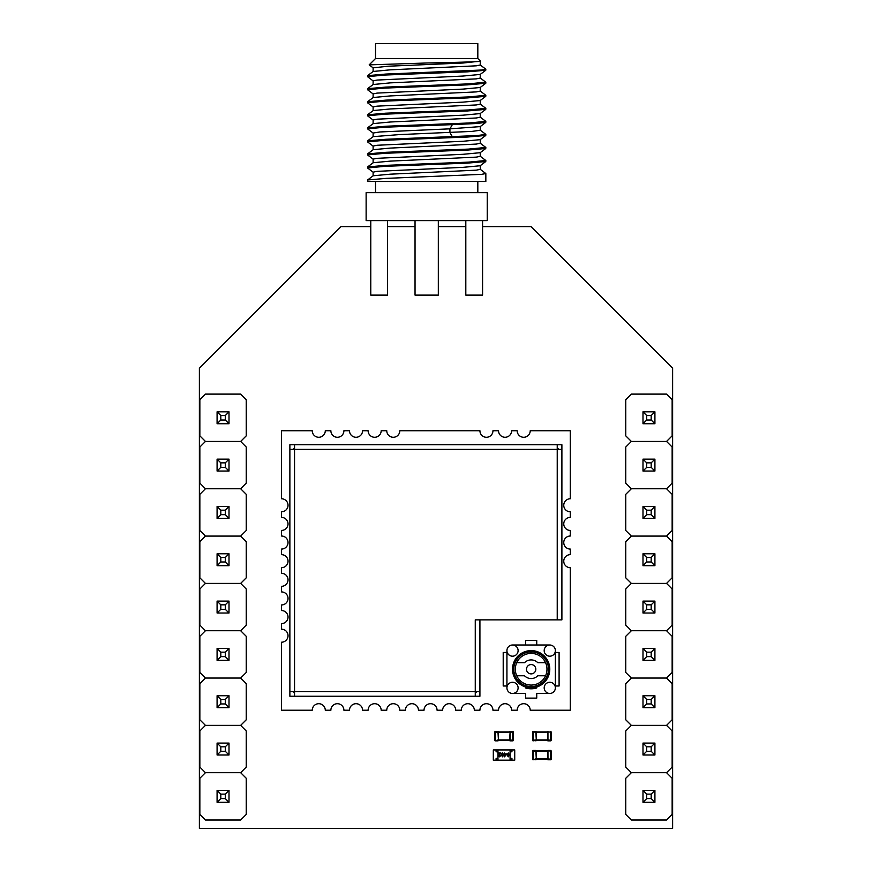 <?xml version="1.0" encoding="UTF-8"?>
<svg xmlns="http://www.w3.org/2000/svg" width="872" height="872" viewBox="0 0 872 872"><rect width="100%" height="100%" fill="white"/><g stroke="black" fill="none" stroke-linecap="round" stroke-linejoin="round"><path stroke-width="1.31" d="M482.576 226.622L531.015 226.622L672.617 368.213L672.617 828.4L199.383 828.4L199.383 368.213L340.985 226.622L370.785 226.622L370.785 220.594L370.785 295.118L387.56 295.118L387.56 220.594M387.56 226.622L415.039 226.622M438.322 226.622L465.812 226.622L465.812 220.594L465.812 295.118L482.576 295.118L482.576 220.594M477.823 58.5L477.823 43.6L375.538 43.6L375.538 58.5L477.823 58.5L480.461 61.138L463.065 63.013L388.313 66.218L373.118 67.842M373.194 67.929L369.183 64.866L426.68 63.002C460.056 62.315 486.968 61.618 479.382 60.931M485.835 173.55L485.835 181.474L367.526 181.474L367.592 179.97L386.351 178.368L481.464 174.356L485.835 173.55L480.178 169.255M426.68 164.699L467.468 163.119L485.769 161.538L485.835 160.513L468.417 162.148L385.784 165.353L367.592 166.934L367.526 167.958L384.879 166.334L426.68 164.699M480.178 156.208L485.835 160.513M426.68 151.663L467.414 150.082L485.769 148.502L485.835 147.466L468.493 149.101L385.893 152.306L367.592 153.897L367.526 154.922L384.792 153.298L426.68 151.663M480.178 143.172L485.835 147.466M426.68 138.615L467.512 137.035L485.769 135.454L485.835 134.43L476.81 135.585L385.871 139.269L367.592 140.85L367.526 141.874L384.89 140.25L426.68 138.615M452.35 124.642L476.047 123.53L485.769 122.418L485.835 121.382L468.395 123.017L385.784 126.233L367.526 127.901L367.526 128.838L384.89 127.203L452.35 124.642L449.919 128.838L480.178 126.614L485.769 122.418M480.178 117.088L485.835 121.382M426.68 112.532L467.403 110.962L485.769 109.371L485.835 108.346L468.515 109.97L385.751 113.186L367.592 114.766L367.526 115.791L384.803 114.167L426.68 112.532M480.178 104.041L485.835 108.346M426.68 99.495L467.534 97.915L485.769 96.334L485.835 95.299L468.482 96.934L385.882 100.138L367.592 101.73L367.526 102.754L384.77 101.13L426.68 99.495M480.178 91.004L485.835 95.299M485.737 82.142L468.373 83.897L385.795 87.102L367.592 88.682L367.526 89.707L384.901 88.083L467.49 84.867L485.769 83.287L485.835 82.262M480.178 64.92L485.835 69.215L481.344 70.032L385.773 74.066L367.592 75.646L367.526 76.671L384.814 75.046L467.523 71.831L485.769 70.251L480.178 74.447L463.065 76.049L377.053 80.061L373.118 80.867L373.118 84.584M485.835 69.215L485.769 70.251M366.131 192.647L487.23 192.647L487.23 220.594L366.131 220.594L366.131 192.647M438.322 220.594L438.322 295.118L415.039 295.118L415.039 220.594M367.592 179.981L373.194 175.773L390.307 174.171L476.297 170.16L480.243 169.364L480.243 165.636M367.592 166.934L373.194 162.726L390.307 161.124L476.297 157.124L480.243 156.317L480.243 152.589M367.592 153.897L373.183 149.69L390.296 148.087L476.308 144.076L480.243 143.28L480.243 139.553M373.183 136.653L399.354 134.604L472.035 131.4L480.243 130.233L480.243 126.505M373.118 175.882L373.118 172.155L377.064 171.348L463.065 167.348L480.178 165.745L485.769 161.538M373.118 162.835L373.118 159.107L377.075 158.312L463.054 154.3L480.178 152.698L485.769 148.502M373.118 149.799L373.118 146.071L377.064 145.264L463.065 141.264L480.178 139.662M373.118 136.751L373.118 133.035L379.789 131.977L449.919 128.838L449.919 132.566L452.35 136.751M373.194 133.133L367.526 128.838M373.194 172.264L367.526 167.958M373.194 159.216L367.526 154.922M373.183 146.18L367.526 141.874M373.194 120.096L367.526 115.791M373.194 107.049L367.526 102.754M373.194 94.013L367.526 89.707M373.194 80.965L367.526 76.671M367.592 127.813L373.194 123.606L390.296 122.004L476.297 117.993L480.243 117.197L480.243 113.469M373.183 110.57L390.296 108.956L476.308 104.956L480.243 104.15L480.243 100.422M367.592 101.73L373.194 97.522L390.307 95.92L476.297 91.909L480.243 91.113L480.243 87.385M373.118 123.715L373.118 119.987L377.064 119.181L463.065 115.18L480.178 113.578L485.769 109.371M373.118 110.668L373.118 106.951L377.064 106.144L463.065 102.133L480.178 100.531L485.769 96.323M373.118 97.631L373.118 93.904L377.064 93.097L463.076 89.097L480.178 87.494L485.769 83.287M373.162 84.508L390.296 82.873L476.297 78.872L480.243 78.066L480.243 74.338M373.162 71.46L390.296 69.836L476.297 65.825L480.243 65.029L480.243 61.302M510.098 739.925L512.736 740.295L512.736 732.099L510.131 732.099L510.131 731.532A0.556 0.556 90 0 0 509.575 732.077L498.468 732.469L498.468 739.925L509.575 739.925L510.098 732.469L510.131 740.851A0.556 0.556 -90 0 1 509.575 740.317L498.468 740.481L497.945 731.532A0.556 0.556 0 0 1 498.468 731.913L509.575 731.913L498.468 731.913A0.556 0.556 0 0 0 497.945 731.532M510.098 731.532A0.556 0.556 0 0 0 509.575 731.913A0.556 0.556 0 0 1 510.098 731.532L512.736 731.532A0.556 0.556 0 0 1 513.303 732.099L513.303 740.295L512.736 731.532M512.736 740.851L513.303 740.295A0.556 0.556 0 0 1 512.736 740.851L510.131 740.851A0.556 0.556 0 0 1 509.575 740.481A0.556 0.556 0 0 0 510.098 740.851M509.575 731.913L510.098 732.469M497.945 732.469L495.307 732.099L495.307 740.295L494.751 740.295A0.556 0.556 0 0 0 495.307 740.851A0.556 0.556 0 0 1 494.751 740.295L494.751 732.099L494.751 740.295A0.556 0.556 0 0 0 495.307 740.851L497.945 740.851L495.307 740.851L497.945 739.925M495.307 731.532L497.912 731.532L495.307 731.532A0.556 0.556 0 0 0 494.751 732.099A0.556 0.556 0 0 1 495.307 731.532A0.556 0.556 0 0 0 494.751 732.099L495.307 731.532M497.912 740.851L498.468 740.317A0.556 0.556 -90 0 1 497.912 740.851M497.912 731.532A0.556 0.556 90 0 1 498.468 732.077L498.468 731.913M547.954 731.532A0.556 0.556 0 0 0 547.431 731.913A0.556 0.556 0 0 1 547.954 731.532L547.987 731.532A0.556 0.556 90 0 0 547.431 732.077L536.335 732.469L536.335 739.925L547.431 739.925L547.954 732.469L547.954 740.851L550.603 740.851L547.987 740.851A0.556 0.556 -90 0 1 547.431 740.317L536.335 740.481L535.8 731.532A0.556 0.556 90 0 1 536.335 732.077L547.431 731.913L536.335 731.913A0.556 0.556 0 0 0 535.8 731.532L533.163 731.532A0.556 0.556 0 0 0 532.607 732.099L532.607 740.295L532.607 732.099A0.556 0.556 0 0 1 533.163 731.532A0.556 0.556 0 0 0 532.607 732.099L533.163 732.099L533.163 740.295L535.8 739.925M547.987 731.532L547.954 732.469M547.954 739.925L551.159 740.295L551.159 732.099L551.159 740.295A0.556 0.556 0 0 1 550.603 740.851L550.603 732.099L547.431 731.913M535.8 740.851A0.556 0.556 0 0 0 536.335 740.481A0.556 0.556 0 0 1 535.8 740.851A0.556 0.556 -90 0 0 536.335 740.317L533.163 740.851L532.607 740.295A0.556 0.556 0 0 0 533.163 740.851A0.556 0.556 0 0 1 532.607 740.295A0.556 0.556 0 0 0 533.163 740.851M550.603 731.532A0.556 0.556 0 0 1 551.159 732.099A0.556 0.556 0 0 0 550.603 731.532L551.159 732.099A0.556 0.556 0 0 0 550.603 731.532M535.8 732.469L536.335 732.077L533.163 732.099L533.163 731.532M547.954 750.465A0.556 0.556 0 0 0 547.431 750.836A0.556 0.556 0 0 1 547.954 750.465L547.987 750.465A0.556 0.556 90 0 0 547.431 750.999L536.335 751.392L536.335 758.847L547.431 758.847L547.954 751.392L547.987 759.784A0.556 0.556 -90 0 1 547.431 759.24L536.335 759.403L535.8 750.465A0.556 0.556 90 0 1 536.335 750.999L547.431 750.836L536.335 750.836A0.556 0.556 0 0 0 535.8 750.465L533.163 750.465A0.556 0.556 0 0 0 532.607 751.021L532.607 759.218A0.556 0.556 0 0 0 533.163 759.784L535.8 758.847M547.954 758.847L550.603 759.218L550.603 751.021L551.159 751.021L551.159 759.218L551.159 751.021A0.556 0.556 0 0 0 550.603 750.465L547.987 750.465L547.954 751.392M550.603 759.784L551.159 759.218A0.556 0.556 0 0 1 550.603 759.784L547.987 759.784M535.8 759.784A0.556 0.556 0 0 0 536.335 759.403A0.556 0.556 0 0 1 535.8 759.784A0.556 0.556 -90 0 0 536.335 759.24L533.163 759.784A0.556 0.556 0 0 1 532.607 759.218L533.163 759.218L533.163 750.465A0.556 0.556 0 0 0 532.607 751.021L535.8 751.392M547.431 750.836L550.603 751.021L550.603 750.465M511.94 749.931L514.731 749.931L514.731 760.177L511.94 760.177L511.94 758.313L510.076 758.313L510.076 751.795L511.94 751.795L511.94 749.931L510.076 749.931L510.076 760.177L513.804 760.177L494.239 760.177L497.967 760.177L497.967 749.931L496.103 749.931L496.103 751.795L497.967 751.795L497.967 758.313L496.103 758.313L496.103 760.177L493.312 760.177L493.312 749.931L496.103 749.931M498.762 755.708L499.569 756.46L500.768 755.599L499.558 756.842L498.435 755.741L500.114 753.408L498.381 753.027L500.91 753.027L498.762 755.708L499.569 756.46M497.967 760.177L510.076 760.177M497.967 749.931L510.076 749.931M508.267 752.928L509.51 754.88L508.267 756.842L506.981 754.88L508.267 752.928M509.183 754.89L508.256 753.31L507.46 753.953L508.256 756.46L509.183 754.89M506.643 753.888L504.55 756.842L504.55 753.027L504.877 753.888L506.643 753.888M505.989 754.269L504.877 754.269L504.877 755.882L505.989 754.269M502.534 752.928L503.776 754.88L502.534 756.842L501.247 754.88L502.534 752.928M503.449 754.89L502.523 753.31L501.727 753.953L502.523 756.46L503.449 754.89M229.009 459.141L229.009 471.054L217.084 471.054L217.084 459.141L229.009 459.141L225.281 462.858L225.281 467.338L229.009 471.054M225.281 467.338L220.812 467.338L217.084 471.054M217.084 459.141L220.812 462.858L225.281 462.858M220.812 462.858L220.812 467.338M217.084 553.785L229.009 553.785L229.009 565.71L217.084 565.71L217.084 553.785L220.812 557.502L225.281 557.502L229.009 553.785M225.281 557.502L225.281 561.982L229.009 565.71M217.084 565.71L220.812 561.982L220.812 557.502M220.812 561.982L225.281 561.982M229.009 411.813L229.009 423.738L217.084 423.738L217.084 411.813L229.009 411.813L225.281 415.541L225.281 420.01L229.009 423.738M225.281 420.01L220.812 420.01L217.084 423.738M217.084 411.813L220.812 415.541L225.281 415.541M220.812 415.541L220.812 420.01M217.084 506.458L229.009 506.458L229.009 518.382L217.084 518.382L217.084 506.458L220.812 510.185L225.281 510.185L229.009 506.458M225.281 510.185L225.281 514.654L229.009 518.382M217.084 518.382L220.812 514.654L220.812 510.185M220.812 514.654L225.281 514.654M205.443 536.084L240.661 536.084L246.242 541.676L246.242 577.82L240.661 583.401L246.242 588.992L246.242 625.137L240.661 630.729L246.242 636.32L246.242 672.465L240.661 678.045L246.242 683.637L246.242 719.782L240.661 725.373L246.242 730.965L246.242 767.109L240.661 772.69L246.242 778.282L246.242 814.426L240.661 820.018L205.443 820.018L199.852 814.426L199.852 778.282L205.443 772.69L240.661 772.69L205.443 772.69L199.852 767.109L199.852 730.965L205.443 725.373L240.661 725.373L205.443 725.373L199.852 719.782L199.852 683.637L205.443 678.045L240.661 678.045L205.443 678.045L199.852 672.465L199.852 636.32L205.443 630.729L240.661 630.729L205.443 630.729L199.852 625.137L199.852 588.992L205.443 583.401L240.661 583.401L205.443 583.401L199.852 577.82L199.852 541.676L205.443 536.084L199.852 530.492L199.852 494.348L205.443 488.756L240.661 488.756L246.242 494.348L246.242 530.492L240.661 536.084L205.443 536.084M240.661 488.756L205.443 488.756L199.852 483.164L199.852 447.031L205.443 441.439L240.661 441.439L246.242 447.031L246.242 483.164L240.661 488.756M240.661 441.439L205.443 441.439L199.852 435.847L199.852 399.703L205.443 394.111L240.661 394.111L246.242 399.703L246.242 435.847L240.661 441.439M229.009 648.43L229.009 660.355L217.084 660.355L217.084 648.43L229.009 648.43L225.281 652.158L225.281 656.627L229.009 660.355L217.084 660.355L217.084 648.43L220.812 652.158L225.281 652.158L225.281 656.627L220.812 656.627L217.084 660.355L220.812 656.627L220.812 652.158L225.281 652.158L229.009 648.43L229.009 660.355L225.281 656.627L220.812 656.627L220.812 652.158L217.084 648.43L229.009 648.43M217.084 743.075L229.009 743.075L229.009 754.999L217.084 754.999L217.084 743.075L220.812 746.803L225.281 746.803L229.009 743.075L229.009 754.999L217.084 754.999L220.812 751.272L220.812 746.803L225.281 746.803L225.281 751.272L229.009 754.999L225.281 751.272L220.812 751.272L220.812 746.803L217.084 743.075L229.009 743.075L225.281 746.803L225.281 751.272L220.812 751.272L217.084 754.999L217.084 743.075M229.009 601.102L229.009 613.027L217.084 613.027L217.084 601.102L229.009 601.102L225.281 604.83L225.281 609.299L229.009 613.027M225.281 609.299L220.812 609.299L217.084 613.027M217.084 601.102L220.812 604.83L225.281 604.83M220.812 604.83L220.812 609.299M217.084 695.747L229.009 695.747L229.009 707.672L217.084 707.672L217.084 695.747L220.812 699.475L225.281 699.475L229.009 695.747L229.009 707.672L217.084 707.672L220.812 703.944L220.812 699.475L225.281 699.475L225.281 703.944L229.009 707.672L225.281 703.944L220.812 703.944L225.281 703.944L225.281 699.475L229.009 695.747L217.084 695.747L220.812 699.475L220.812 703.944L217.084 707.672L217.084 695.747M217.084 790.392L229.009 790.392L229.009 802.316L217.084 802.316L217.084 790.392L220.812 794.12L225.281 794.12L229.009 790.392M225.281 794.12L225.281 798.589L229.009 802.316M217.084 802.316L220.812 798.589L220.812 794.12M220.812 798.589L225.281 798.589M205.443 772.69L240.661 772.69L246.242 767.109L246.242 730.965L240.661 725.373L205.443 725.373L240.661 725.373L246.242 719.782L246.242 683.637L240.661 678.045L205.443 678.045L240.661 678.045L246.242 672.465L246.242 636.32L240.661 630.729L205.443 630.729L199.852 636.32L199.852 672.465L205.443 678.045L199.852 683.637L199.852 719.782L205.443 725.373L199.852 730.965L199.852 767.109L205.443 772.69M654.916 695.747L654.916 707.672L642.991 707.672L642.991 695.747L654.916 695.747L651.188 699.475L651.188 703.944L654.916 707.672L642.991 707.672L642.991 695.747L646.719 699.475L651.188 699.475L654.916 695.747L654.916 707.672L651.188 703.944L646.719 703.944L642.991 707.672L646.719 703.944L646.719 699.475L646.719 703.944L651.188 703.944L651.188 699.475L646.719 699.475L642.991 695.747L654.916 695.747M642.991 790.392L654.916 790.392L654.916 802.316L642.991 802.316L642.991 790.392L646.719 794.12L651.188 794.12L654.916 790.392M651.188 794.12L651.188 798.589L654.916 802.316M642.991 802.316L646.719 798.589L646.719 794.12M646.719 798.589L651.188 798.589M654.916 648.43L654.916 660.355L642.991 660.355L642.991 648.43L654.916 648.43L651.188 652.158L651.188 656.627L654.916 660.355L642.991 660.355L642.991 648.43L646.719 652.158L651.188 652.158L651.188 656.627L646.719 656.627L642.991 660.355L646.719 656.627L646.719 652.158L651.188 652.158L654.916 648.43L654.916 660.355L651.188 656.627L646.719 656.627L646.719 652.158L642.991 648.43L654.916 648.43M642.991 743.075L654.916 743.075L654.916 754.999L642.991 754.999L642.991 743.075L646.719 746.803L651.188 746.803L654.916 743.075L654.916 754.999L642.991 754.999L646.719 751.272L646.719 746.803L651.188 746.803L651.188 751.272L654.916 754.999L651.188 751.272L646.719 751.272L646.719 746.803L642.991 743.075L654.916 743.075L651.188 746.803L651.188 751.272L646.719 751.272L642.991 754.999L642.991 743.075M631.35 772.69L666.557 772.69L672.149 778.282L672.149 814.426L666.557 820.018L631.35 820.018L625.758 814.426L625.758 778.282L631.35 772.69L625.758 767.109L625.758 730.965L631.35 725.373L666.557 725.373L672.149 730.965L672.149 767.109L666.557 772.69L631.35 772.69L666.557 772.69L672.149 767.109L672.149 730.965L666.557 725.373L631.35 725.373L625.758 719.782L625.758 683.637L631.35 678.045L666.557 678.045L672.149 683.637L672.149 719.782L666.557 725.373L631.35 725.373L666.557 725.373L672.149 719.782L672.149 683.637L666.557 678.045L631.35 678.045L625.758 672.465L625.758 636.32L631.35 630.729L666.557 630.729L672.149 636.32L672.149 672.465L666.557 678.045L631.35 678.045L666.557 678.045L672.149 672.465L672.149 636.32L666.557 630.729L631.35 630.729L625.758 625.137L625.758 588.992L631.35 583.401L666.557 583.401L672.149 588.992L672.149 625.137L666.557 630.729L631.35 630.729L625.758 636.32L625.758 672.465L631.35 678.045L625.758 683.637L625.758 719.782L631.35 725.373L625.758 730.965L625.758 767.109L631.35 772.69M654.916 601.102L654.916 613.027L642.991 613.027L642.991 601.102L654.916 601.102L651.188 604.83L651.188 609.299L654.916 613.027M651.188 609.299L646.719 609.299L642.991 613.027M642.991 601.102L646.719 604.83L651.188 604.83M646.719 604.83L646.719 609.299M666.557 583.401L631.35 583.401L625.758 577.82L625.758 541.676L631.35 536.084L666.557 536.084L672.149 541.676L672.149 577.82L666.557 583.401M654.916 459.141L654.916 471.054L642.991 471.054L642.991 459.141L654.916 459.141L651.188 462.858L651.188 467.338L654.916 471.054M651.188 467.338L646.719 467.338L642.991 471.054M642.991 459.141L646.719 462.858L651.188 462.858M646.719 462.858L646.719 467.338M642.991 553.785L654.916 553.785L654.916 565.71L642.991 565.71L642.991 553.785L646.719 557.502L651.188 557.502L654.916 553.785M651.188 557.502L651.188 561.982L654.916 565.71M642.991 565.71L646.719 561.982L646.719 557.502M646.719 561.982L651.188 561.982M654.916 411.813L654.916 423.738L642.991 423.738L642.991 411.813L654.916 411.813L651.188 415.541L651.188 420.01L654.916 423.738M651.188 420.01L646.719 420.01L642.991 423.738M642.991 411.813L646.719 415.541L651.188 415.541M646.719 415.541L646.719 420.01M642.991 506.458L654.916 506.458L654.916 518.382L642.991 518.382L642.991 506.458L646.719 510.185L651.188 510.185L654.916 506.458M651.188 510.185L651.188 514.654L654.916 518.382M642.991 518.382L646.719 514.654L646.719 510.185M646.719 514.654L651.188 514.654M672.149 530.492L666.557 536.084L631.35 536.084L625.758 530.492L625.758 494.348L631.35 488.756L666.557 488.756L672.149 494.348L672.149 530.492M666.557 488.756L631.35 488.756L625.758 483.164L625.758 447.031L631.35 441.439L666.557 441.439L672.149 447.031L672.149 483.164L666.557 488.756M666.557 441.439L631.35 441.439L625.758 435.847L625.758 399.703L631.35 394.111L666.557 394.111L672.149 399.703L672.149 435.847L666.557 441.439M475.262 692.521L476.188 692.521L476.188 691.594L479.916 691.594L475.262 691.594L475.262 619.861L557.23 619.861L557.23 449.385L561.895 449.385L561.895 444.731L557.23 444.731L557.23 449.385L294.54 449.385L294.54 444.731L289.875 444.731L289.875 449.385L294.54 449.385L294.54 691.594L289.875 691.594L289.875 696.248L294.54 696.248L294.54 691.594L475.262 691.594L475.262 696.248L479.916 696.248L289.875 696.248M558.167 619.861L561.895 619.861L561.895 449.385L561.895 619.861L557.23 619.861M557.23 444.731L294.54 444.731M289.875 449.385L289.875 691.594L289.875 449.385M294.54 692.521L293.602 692.521L293.602 691.594L289.875 691.594M294.54 696.248L475.262 696.248M475.262 619.861L479.916 619.861L479.916 696.248M558.167 449.385L558.167 448.459L557.23 448.459L558.167 448.459M293.602 448.459L294.54 448.459L293.602 448.459L293.602 449.385M281.493 629.181A6.518 6.518 180 0 1 288.022 635.699A6.518 6.518 180 0 1 281.493 642.217L281.493 710.222L312.241 710.222A6.518 6.518 -0 0 1 318.76 703.704A6.518 6.518 -0 0 1 325.278 710.222L330.87 710.222A6.518 6.518 -0 0 1 337.388 703.704A6.518 6.518 -0 0 1 343.906 710.222L349.498 710.222A6.518 6.518 -0 0 1 356.016 703.704A6.518 6.518 -0 0 1 362.545 710.222L368.126 710.222A6.518 6.518 -0 0 1 374.655 703.704A6.518 6.518 -0 0 1 381.173 710.222L386.765 710.222A6.518 6.518 -0 0 1 393.283 703.704A6.518 6.518 -0 0 1 399.801 710.222L405.393 710.222A6.518 6.518 -0 0 1 411.911 703.704A6.518 6.518 -0 0 1 418.429 710.222L424.021 710.222A6.518 6.518 -0 0 1 430.539 703.704A6.518 6.518 -0 0 1 437.068 710.222L442.649 710.222A6.518 6.518 -0 0 1 449.178 703.704A6.518 6.518 -0 0 1 455.696 710.222L461.288 710.222A6.518 6.518 -0 0 1 467.806 703.704A6.518 6.518 -0 0 1 474.324 710.222L479.916 710.222A6.518 6.518 -0 0 1 486.434 703.704A6.518 6.518 -0 0 1 492.953 710.222L498.544 710.222A6.518 6.518 -0 0 1 505.062 703.704A6.518 6.518 -0 0 1 511.592 710.222L517.172 710.222A6.518 6.518 -0 0 1 523.701 703.704A6.518 6.518 -0 0 1 530.22 710.222L570.277 710.222L570.277 567.694A6.518 6.518 180 0 1 563.759 561.176A6.518 6.518 180 0 1 570.277 554.657L570.277 549.066A6.518 6.518 180 0 1 563.759 542.537A6.518 6.518 180 0 1 570.277 536.018L570.277 530.427A6.518 6.518 180 0 1 563.759 523.909A6.518 6.518 180 0 1 570.277 517.39L570.277 511.799A6.518 6.518 180 0 1 563.759 505.28A6.518 6.518 180 0 1 570.277 498.762L570.277 430.757L530.22 430.757A6.518 6.518 -0 0 1 523.701 437.275A6.518 6.518 -0 0 1 517.172 430.757L511.592 430.757A6.518 6.518 -0 0 1 505.062 437.275A6.518 6.518 -0 0 1 498.544 430.757L492.953 430.757A6.518 6.518 -0 0 1 486.434 437.275A6.518 6.518 -0 0 1 479.916 430.757L399.801 430.757A6.518 6.518 -0 0 1 393.283 437.275A6.518 6.518 -0 0 1 386.765 430.757L381.173 430.757A6.518 6.518 -0 0 1 374.655 437.275A6.518 6.518 -0 0 1 368.126 430.757L362.545 430.757A6.518 6.518 -0 0 1 356.016 437.275A6.518 6.518 -0 0 1 349.498 430.757L343.906 430.757A6.518 6.518 -0 0 1 337.388 437.275A6.518 6.518 -0 0 1 330.87 430.757L325.278 430.757A6.518 6.518 -0 0 1 318.76 437.275A6.518 6.518 -0 0 1 312.241 430.757L281.493 430.757L281.493 498.762A6.518 6.518 180 0 1 288.022 505.28A6.518 6.518 180 0 1 281.493 511.799L281.493 517.39A6.518 6.518 180 0 1 288.022 523.909A6.518 6.518 180 0 1 281.493 530.427L281.493 536.018A6.518 6.518 180 0 1 288.022 542.537A6.518 6.518 180 0 1 281.493 549.066L281.493 554.657A6.518 6.518 180 0 1 288.022 561.176A6.518 6.518 180 0 1 281.493 567.694L281.493 573.286A6.518 6.518 180 0 1 288.022 579.804A6.518 6.518 180 0 1 281.493 586.322L281.493 591.914A6.518 6.518 180 0 1 288.022 598.432A6.518 6.518 180 0 1 281.493 604.961L281.493 610.542A6.518 6.518 180 0 1 288.022 617.071A6.518 6.518 180 0 1 281.493 623.589L281.493 629.181M530.776 651.907A17.331 17.331 -0 0 0 513.826 669.423A17.331 17.331 -0 0 0 531.146 686.558A17.331 17.331 -0 0 0 548.477 669.227A17.331 17.331 -0 0 0 531.146 651.907L531.146 650.599A18.628 18.628 -0 0 1 549.785 669.227A18.628 18.628 -0 0 1 531.146 687.866A18.628 18.628 180 0 1 525.565 687.005L525.565 687.975A19.566 19.566 180 0 0 536.738 687.975L536.738 687.005A18.628 18.628 180 0 1 531.146 687.866A18.628 18.628 -0 0 1 512.518 669.423A18.628 18.628 -0 0 1 530.776 650.61L530.776 653.401A15.838 15.838 -0 0 0 516.715 662.709L524.497 662.709A9.32 9.32 -0 0 1 537.806 662.709L545.578 662.709A15.838 15.838 -0 0 0 531.146 653.401A15.838 15.838 180 0 1 546.984 669.227A15.838 15.838 180 0 1 531.146 685.065A15.838 15.838 180 0 1 515.319 669.423A15.838 15.838 180 0 1 530.776 653.401M531.146 650.599L531.146 653.401M536.738 698.112L536.738 693.458L549.785 693.458A5.592 5.592 180 0 1 544.193 687.866A5.592 5.592 180 0 1 549.785 682.275A5.592 5.592 180 0 1 555.366 687.866L555.366 650.599A5.592 5.592 180 0 1 549.785 656.191A5.592 5.592 180 0 1 544.193 650.599A5.592 5.592 180 0 1 549.785 645.008L512.518 645.008A5.592 5.592 180 0 1 518.11 650.599A5.592 5.592 180 0 1 512.518 656.191A5.592 5.592 180 0 1 506.926 650.599L506.926 687.866A5.592 5.592 180 0 1 512.518 682.275A5.592 5.592 180 0 1 518.11 687.866A5.592 5.592 180 0 1 512.518 693.458L525.565 693.458L525.565 698.112L536.738 698.112M536.738 687.005L536.738 687.975M506.926 687.866A5.592 5.592 -0 0 0 512.518 693.458M506.926 686.002L503.209 686.002L503.209 652.463L506.926 652.463M555.366 652.463L559.094 652.463L559.094 686.002L555.366 686.002M549.785 693.458A5.592 5.592 -0 0 0 555.366 687.866M555.366 650.599A5.592 5.592 -0 0 0 549.785 645.008M525.565 645.008L525.565 640.353L536.738 640.353L536.738 645.008M512.518 645.008A5.592 5.592 -0 0 0 506.926 650.599M524.497 675.756A9.32 9.32 -0 0 0 537.806 675.756A9.32 9.32 180 0 1 524.497 675.756L516.715 675.756L524.497 675.756M545.578 675.756L537.806 675.756L545.578 675.756M531.146 664.573A4.654 4.654 180 0 1 535.811 669.227A4.654 4.654 180 0 1 531.146 673.893A4.654 4.654 -0 0 0 535.811 669.227A4.654 4.654 -0 0 0 531.146 664.573A4.654 4.654 -0 0 0 526.492 669.227A4.654 4.654 -0 0 0 531.146 673.893M375.538 58.5L369.183 64.866M477.823 181.474L477.823 192.647M375.538 181.474L375.538 192.647M373.194 136.653L367.592 140.85M485.769 135.454L480.178 139.651M485.769 134.332L480.178 130.124M373.194 110.57L367.592 114.766M373.118 71.548L373.118 67.82M485.769 82.164L480.178 77.957M367.592 88.682L373.194 84.486M373.194 71.439L367.592 75.646"/></g></svg>
